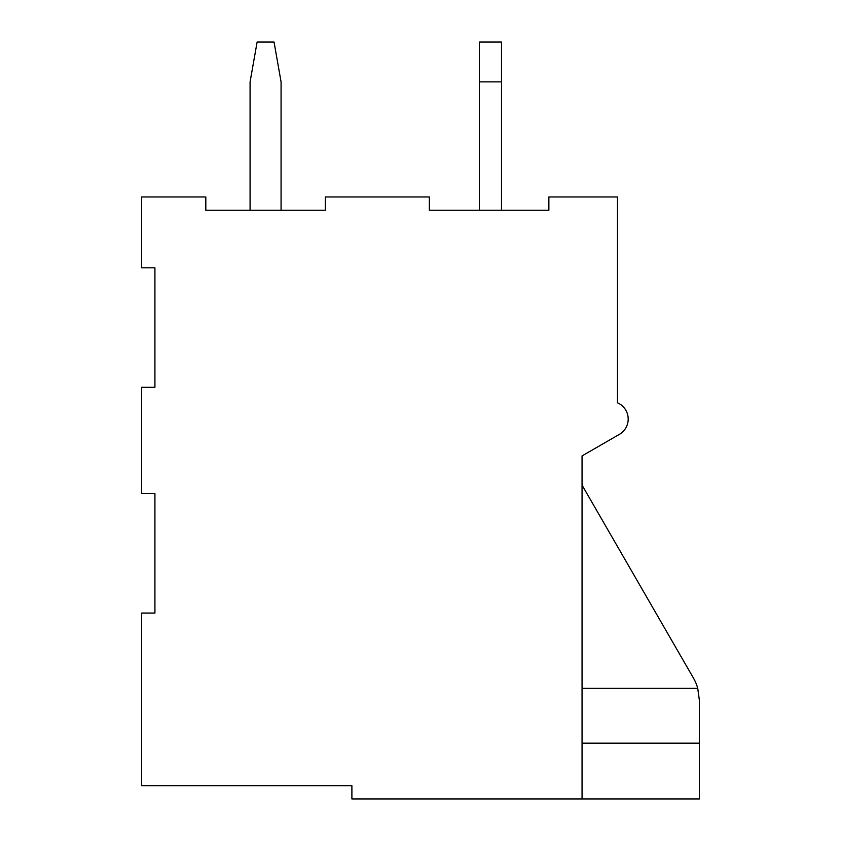 <?xml version="1.0" encoding="UTF-8"?>
<svg xmlns="http://www.w3.org/2000/svg" width="841" height="841" viewBox="0 0 841 841"><rect width="100%" height="100%" fill="white"/><g stroke="black" fill="none" stroke-linecap="round" stroke-linejoin="round"><path stroke-width="1.26" d="M479.37 210.25L548.868 210.25L501.499 210.25L501.499 42.05L479.37 42.05L479.37 210.25L429.352 210.25L429.352 196.973L325.33 196.973L325.33 210.25L205.824 210.25L205.824 196.973L141.645 196.973L141.645 267.795L154.923 267.795L154.923 387.302L141.645 387.302L141.645 493.53L154.923 493.53L154.923 613.047L141.645 613.047L141.645 785.673L351.895 785.673L351.895 798.95L582.056 798.95L582.056 455.906L619.333 434.398A17.703 17.703 0 0 0 617.473 402.797L617.473 196.973L548.868 196.973L548.868 210.25L501.499 210.25M250.082 210.25L205.824 210.25L250.082 210.25L205.824 210.25L250.082 210.25L205.824 210.25L250.082 210.25L205.824 210.25L250.082 210.25L205.824 210.25L250.082 210.25L205.824 210.25L250.082 210.25L205.824 210.25L250.082 210.25L205.824 210.25L250.082 210.25L205.824 210.25L250.082 210.25L250.082 81.882L257.115 42.05L274.05 42.05L281.073 81.882L281.073 210.25M582.056 798.95L699.355 798.95L699.355 700.154L697.736 688.295A44.268 44.268 0 0 0 693.426 678.025L582.056 485.131M154.923 493.53L154.923 613.047L154.923 493.53M154.923 267.795L154.923 387.302L154.923 267.795M582.056 743.181L699.355 743.181L699.355 700.154M582.056 688.295L697.736 688.295M501.499 81.882L479.37 81.882"/></g></svg>
